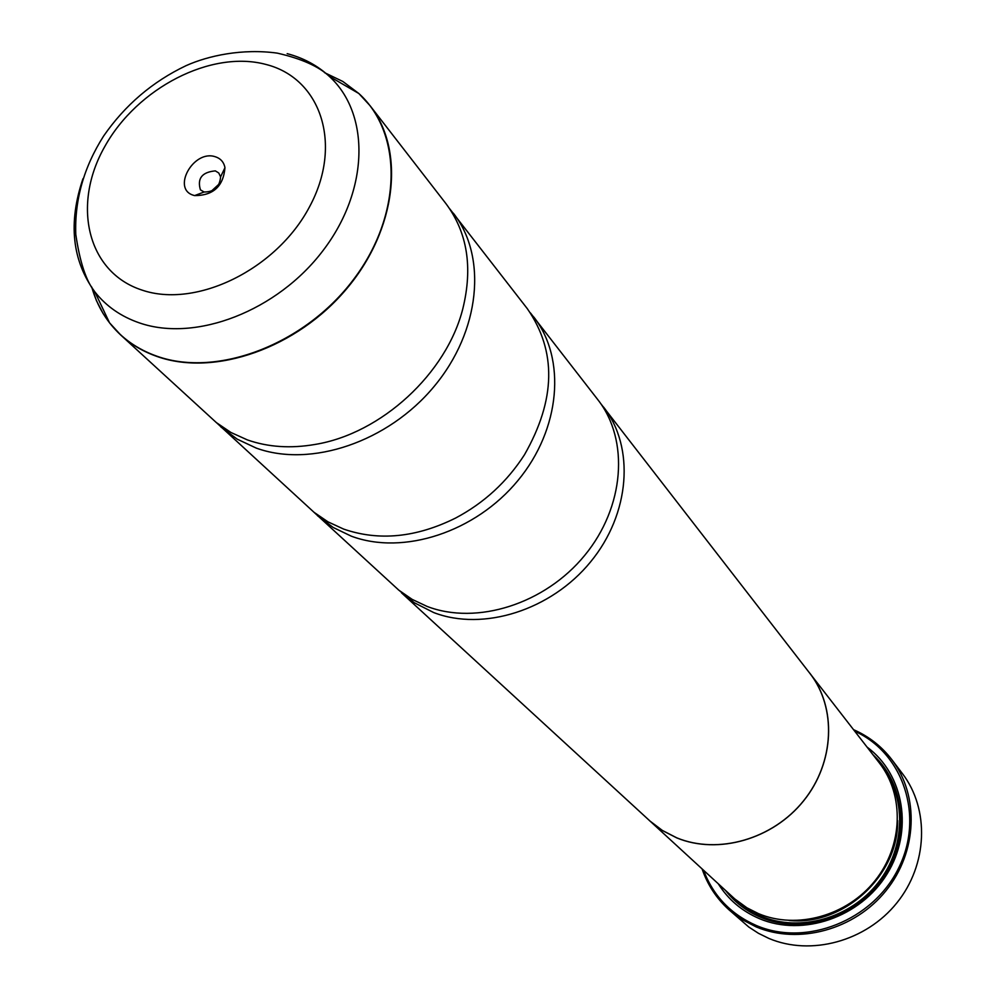 <?xml version="1.0" encoding="UTF-8"?>
<svg xmlns="http://www.w3.org/2000/svg" width="996" height="996" viewBox="0 0 996 996"><rect width="100%" height="100%" fill="white"/><g stroke="black" fill="none" stroke-linecap="round" stroke-linejoin="round"><path stroke-width="1.49" d="M91.582 286.86L96.438 300.643L103.036 313.416L109.535 322.816L120.74 335.017L216.356 422.59L230.948 432.488L247.419 439.921C268.098 447.167 290.683 448.661 315.172 444.428C381.244 433.646 446.582 373.55 462.854 308.611C472.963 267.302 467.323 232.305 445.922 203.607L370.076 105.713C405.472 150.67 396.669 229.528 346.72 288.691C297.069 348.052 214.912 376.774 157.592 356.668C143.436 351.775 131.148 344.554 120.74 335.017C106.796 322.044 97.16 306.133 91.819 287.259M216.568 422.752L314.014 512.293L327.97 521.842L343.645 529.088C378.928 541.264 416.266 537.579 455.658 518.032C484.093 502.93 507.039 481.84 524.469 454.761C555.843 399.757 556.776 351.053 527.27 308.623L449.495 208.538M313.765 512.081L398.811 590.167L412.157 599.38L427.085 606.427C476.735 625.525 544.974 603.999 584.689 555.395C624.654 506.964 629.484 440.008 597.924 399.807L530.382 312.869M728.786 909.609L748.83 927.052L758.429 933.289L768.775 938.381C810.831 956.272 865.972 941.394 896.811 902.949C927.836 864.653 929.679 809.163 902.388 773.568L891.843 759.662C919.433 795.667 917.478 851.891 885.954 890.76C854.63 929.778 798.705 944.955 756.126 926.878L741.659 919.358L728.786 909.609C716.435 898.355 707.546 884.809 702.118 868.985M215.248 156.746C193.336 149.276 171.088 189.514 193.996 195.415L194.643 195.59C213.281 195.577 223.39 186.277 224.959 167.702C223.863 162.111 220.626 158.451 215.248 156.746M215.323 170.876C202.001 172.134 197.046 178.458 200.433 189.863L204.13 192.004C214.252 191.991 219.743 186.949 220.589 176.865L218.771 172.993L215.323 170.876M219.307 183.849L211.189 191.307M703.574 870.317C713.285 895.877 730.852 914.266 756.288 925.483C806.088 946.959 873.006 920.553 898.479 868.35C924.637 816.446 903.272 753.063 854.792 731.251M853.584 729.682C868.91 736.418 881.659 746.402 891.843 759.662M807.744 670.619L879.418 763.036C904.555 795.157 903.123 845.691 874.986 880.738C847.036 915.909 796.825 929.791 758.504 913.643L746.913 907.792L734.787 898.94L647.089 818.376M867.068 747.087C904.181 774.353 913.805 831.237 886.913 874.214C860.42 917.403 802.788 937.124 759.45 918.661C741.983 911.191 728.275 899.6 718.328 883.875M873.131 754.906C905.352 784.213 910.344 838.383 883.078 877.899C856.099 917.602 801.867 934.771 760.857 917.378C746.676 911.377 734.923 902.438 725.623 890.561M220.913 427.01L237.272 439.186L256.233 448.088C310.914 467.971 388.054 441.987 434.032 386.548C480.296 331.295 487.517 256.632 453.367 213.231M809.897 673.284C836.802 707.646 834.673 762.426 803.66 800.796C772.846 839.304 718.079 854.954 676.77 837.897L662.315 830.477L649.566 820.729L662.352 830.427L676.794 837.848C718.091 854.892 772.821 839.242 803.61 800.759C834.611 762.401 836.727 707.658 809.835 673.321L600.65 403.505M317.537 515.741L333.199 527.482L351.252 536.147C403.206 555.656 475.428 532.188 517.908 480.558C560.648 429.089 566.487 358.647 533.719 316.94M398.213 589.669L414.236 602.717L433.733 612.577C483.172 631.638 551.049 610.274 590.528 561.943C630.256 513.787 635 447.129 603.551 407.065M287.172 53.647C303.456 57.955 317.487 65.499 329.24 76.306C370.475 113.83 369.118 190.348 323.028 250.569C277.349 311.001 195.814 342.412 139.565 322.953C121.089 316.616 106.186 306.258 94.844 291.865L109.535 322.816C121.674 338.279 137.622 349.459 157.368 356.369C217.489 377.584 304.676 344.404 353.256 279.864C402.284 215.559 403.181 133.688 358.859 93.524L342.873 81.498L324.522 72.633M897.633 820.642C898.84 875.322 843.463 926.255 789.069 920.478M880.626 764.617C906.646 796.314 906.061 847.173 878.148 882.668C850.447 918.312 799.888 932.542 761.355 916.295L747.137 908.775L734.675 898.84M141.967 290.073C196.137 308.698 276.402 269.53 309.395 207.056C343.209 144.831 321.11 78.298 265.969 64.454C211.276 49.688 137.348 87.872 104.817 146.487C71.525 204.827 87.287 272.356 141.967 290.073M370.076 105.713L358.859 93.524L329.24 76.306C318.72 66.383 301.415 58.664 277.311 53.137C242.389 48.281 208.164 55.714 186.103 65.649C152.513 81.635 125.023 105.103 103.609 136.054C83.813 167.216 74.551 199.997 75.783 234.384C79.829 262.097 86.179 281.27 94.844 291.865C72.036 260.417 68.077 222.693 82.979 178.695M401.525 592.857L649.604 820.679M220.589 176.865L224.959 167.702M204.13 192.004L194.643 195.59"/></g></svg>

